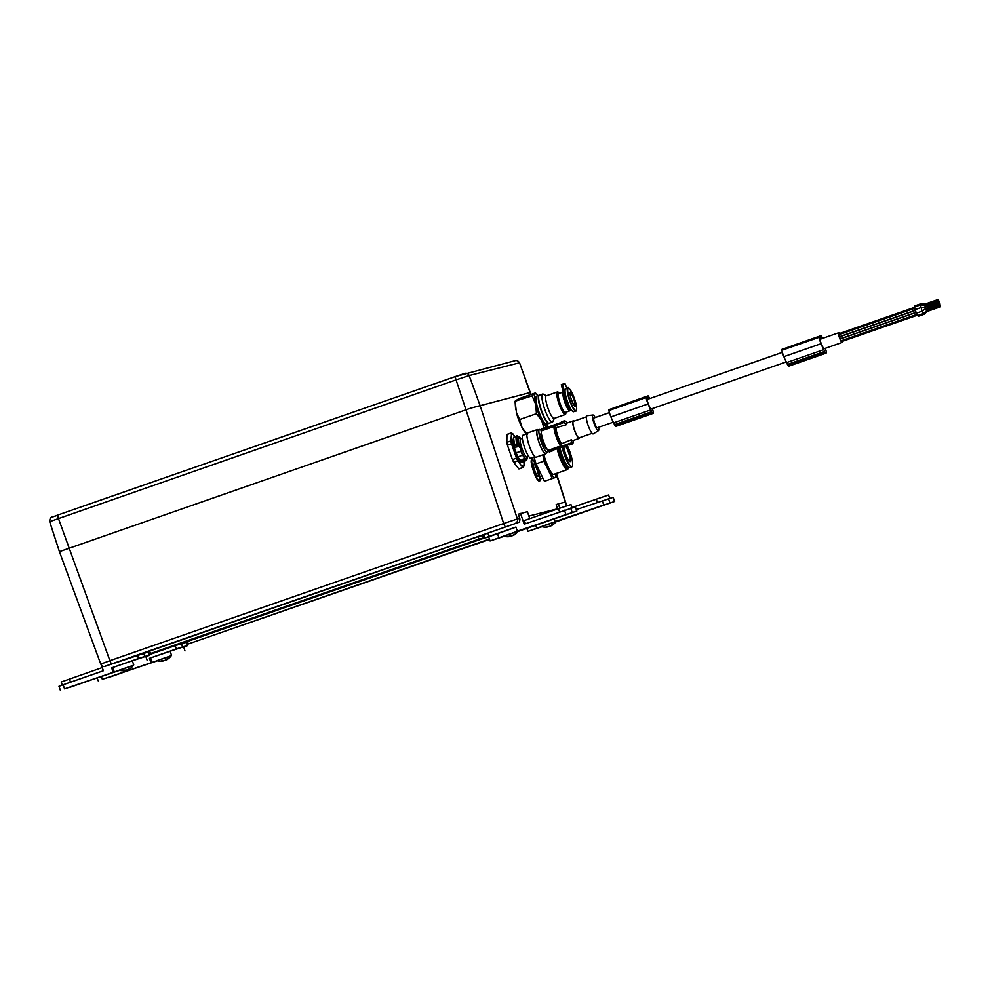 <?xml version="1.0" encoding="UTF-8"?>
<svg xmlns="http://www.w3.org/2000/svg" width="990" height="990" viewBox="0 0 990 990"><rect width="100%" height="100%" fill="white"/><g stroke="black" fill="none" stroke-linecap="round" stroke-linejoin="round"><path stroke-width="1.49" d="M575.685 404.341A7.512 1.522 -109.2 0 1 573.359 404.168A7.512 1.522 -109.2 0 1 570.054 394.107A7.512 1.522 -109.2 0 1 572.381 394.28A7.512 1.522 -109.2 0 1 575.685 404.341M563.755 446.218A9.108 1.844 70.8 0 0 566.082 455.252A9.108 1.844 70.8 0 0 569.794 461.538A9.108 1.844 70.8 0 0 570.215 461.6A9.108 1.844 70.8 0 0 569.757 454.942A9.108 1.844 70.8 0 0 565.711 445.537M569.547 461.389A8.737 1.77 70.8 0 0 569.745 461.377A8.737 1.77 70.8 0 0 569.238 454.719A8.737 1.77 70.8 0 0 565.24 445.71M70.104 687.27L100.869 676.578L70.104 687.27M107.898 677.717L138.662 667.013L107.898 677.717M604.977 504.566L574.2 515.258L604.977 504.566M567.183 514.132L536.407 524.824L567.183 514.132M513.761 535.144A12.895 4.863 -114.8 0 1 513.513 535.305A12.907 12.907 0 0 0 518.166 531.234L503.823 536.172A12.907 12.907 0 0 0 509.999 536.506A12.895 4.938 76.8 0 1 509.702 536.543M513.513 535.305A12.895 4.863 -114.8 0 1 513.426 535.343A12.895 4.975 -114 0 0 513.748 535.107A12.907 9.133 -115.1 0 0 514.85 534.204L513.761 534.55A12.907 9.096 79.1 0 1 512.61 535.491A12.895 11.868 86.2 0 1 511.756 535.887L511.756 535.949A12.895 11.868 81.5 0 0 512.622 535.565A12.907 9.083 77.1 0 0 513.315 535.083M510.023 536.221A12.907 9.133 -115.1 0 0 510.84 536.172A12.895 11.905 -119.7 0 0 511.756 535.949M511.756 535.887A12.895 11.831 -124 0 1 510.84 536.097A12.907 9.046 -117 0 1 509.367 536.073L508.278 536.469A12.907 9.083 77.1 0 0 509.689 536.506A12.895 4.901 76 0 0 510.085 536.493A12.895 4.938 76.8 0 1 509.999 536.506M572.072 507.734L570.97 504.529L558.447 508.65L524.341 520.53L525.455 523.735M483.838 534.612L487.884 533.103L489.023 536.419L515.914 527.051L517.337 531.16L518.451 530.888L490.075 540.936L504.207 536.283M551.306 525.74A12.895 4.863 -114.8 0 1 551.22 525.777A12.895 4.975 -114 0 0 551.554 525.554A12.895 4.863 -114.8 0 1 551.306 525.74A12.907 12.907 0 0 0 555.959 521.668L541.617 526.606A12.907 12.907 0 0 0 547.792 526.952A12.895 4.938 76.8 0 1 547.495 526.977M551.38 525.158L551.554 525.554A12.907 9.133 -115.1 0 0 552.643 524.638L551.554 524.985A12.907 9.096 79.1 0 1 550.403 525.925L550.415 525.999A12.907 9.083 77.1 0 0 551.108 525.517M547.817 526.655A12.907 9.133 -115.1 0 0 548.646 526.606A12.895 11.905 -119.7 0 0 549.561 526.383A12.895 11.868 81.5 0 0 550.415 525.999M550.403 525.925A12.895 11.868 86.2 0 1 549.549 526.321A12.895 11.831 -124 0 1 548.633 526.532A12.907 9.046 -117 0 1 547.161 526.507L546.072 526.903A12.907 9.083 77.1 0 0 547.495 526.94A12.895 4.901 76 0 0 547.878 526.928A12.895 4.938 76.8 0 1 547.792 526.952M609.865 498.168L608.528 495L571.997 507.524M554.214 518.97L555.13 521.606L556.244 521.322L527.868 531.37L542 526.717M166.852 659.587A12.895 4.863 -114.8 0 1 166.592 659.748A12.907 12.907 0 0 0 171.258 655.677L156.915 660.615A12.907 12.907 0 0 0 163.078 660.949A12.895 4.938 76.8 0 1 162.793 660.986M166.592 659.748A12.895 4.863 -114.8 0 1 166.518 659.785A12.895 4.975 -114 0 0 166.84 659.55A12.907 9.133 -115.1 0 0 167.941 658.635L166.852 658.994A12.907 9.096 79.1 0 1 165.701 659.922A12.895 11.868 86.2 0 1 164.835 660.33A12.895 11.831 -124 0 1 163.919 660.54A12.907 9.046 -117 0 1 162.447 660.503L161.37 660.899A12.907 9.083 77.1 0 0 162.781 660.949A12.895 4.901 76 0 0 163.177 660.936A12.895 4.938 76.8 0 1 163.078 660.949M171.072 655.924L102.341 679.313L157.472 660.776M184.994 650.9L183.583 646.792L170.119 651.21L149.465 658.301L150.876 662.409M129.059 669.153A12.895 4.863 -114.8 0 1 128.799 669.302A12.907 12.907 0 0 0 133.464 665.243L119.122 670.18A12.907 12.907 0 0 0 125.284 670.515A12.895 4.938 76.8 0 1 124.988 670.552A12.895 4.901 76 0 0 125.383 670.49A12.895 4.938 76.8 0 1 125.284 670.515M128.799 669.302A12.895 4.863 -114.8 0 1 128.725 669.339A12.895 4.975 -114 0 0 129.047 669.116A12.907 9.133 -115.1 0 0 130.148 668.201L129.059 668.559A12.907 9.096 79.1 0 1 127.896 669.488A12.895 11.868 86.2 0 1 127.042 669.884A12.895 11.831 -124 0 1 126.126 670.106A12.907 9.046 -117 0 1 124.653 670.069L123.577 670.465A12.907 9.083 77.1 0 0 124.988 670.515L124.876 670.094M102.267 667.545L61.194 682.011L62.259 685.08M133.279 665.49L64.548 688.879L119.679 670.329M147.201 660.466L145.79 656.345L132.326 660.776L111.672 667.866L113.083 671.975M531.667 458.098L532.076 459.781M539.946 477.923L541.443 478.628M543.139 454.757A19.045 3.849 70.8 0 0 554.895 477.465A19.045 3.849 70.8 0 0 555.848 473.616M542.928 454.818L543.881 461.154L552.333 478.554L556.553 477.056L556.071 473.542M558.298 448.124A14.652 2.958 70.8 0 0 563.124 462.082A14.652 2.958 70.8 0 0 568 468.245A14.652 2.958 70.8 0 0 568.47 467.75A14.652 2.958 70.8 0 0 568.594 467.391M557.073 448.557A15.729 3.18 70.8 0 0 567.357 469.607L567.357 469.607A15.729 3.18 70.8 0 0 567.864 469.074L568.47 467.75M559.164 447.827A11.014 2.228 70.8 0 0 562.431 458.642A11.014 2.228 70.8 0 0 566.515 464.817M559.486 447.715A11.014 2.228 70.8 0 0 566.243 464.372M559.622 447.666A10.482 2.116 70.8 0 0 565.785 463.58M559.907 447.567A14.677 2.97 70.8 0 0 564.733 461.526A14.677 2.97 70.8 0 0 569.621 467.713L571.725 466.983A14.677 2.97 70.8 0 0 571.725 466.971A14.677 2.97 70.8 0 0 572.195 466.476A14.677 2.97 70.8 0 0 572.282 466.24M562.011 446.837A14.677 2.97 70.8 0 0 566.837 460.796A14.677 2.97 70.8 0 0 571.725 466.983M562.407 446.688A14.33 2.896 70.8 0 0 567.121 460.424A14.33 2.896 70.8 0 0 571.935 466.538A14.33 2.896 70.8 0 0 572.393 466.043A14.33 2.896 70.8 0 0 567.06 445.067M543.807 454.521A15.729 3.18 70.8 0 0 553.806 474.334L567.357 469.607M568.941 409.761L570.686 409.86L568.941 409.761A13.984 2.821 -109.2 0 1 562.902 390.815L561.281 384.64L564.968 383.588L567.035 388.488M547.792 422.619A14.33 2.896 -109.2 0 1 542.297 413.177A14.33 2.896 -109.2 0 1 538.572 399.539A14.33 2.896 -109.2 0 1 538.684 396.458M548.98 423.25A14.85 3.007 -109.2 0 1 548.819 423.324A14.85 3.007 -109.2 0 1 542.941 415.02A14.85 3.007 -109.2 0 1 538.374 399.18A14.85 3.007 -109.2 0 1 539.055 395.27A14.85 3.007 -109.2 0 1 539.216 395.233M548.819 423.324L546.393 424.166A14.85 3.007 -109.2 0 1 540.515 415.862A14.85 3.007 -109.2 0 1 535.949 400.022A14.85 3.007 -109.2 0 1 536.63 396.111L539.055 395.27M535.937 397.411A14.33 2.896 70.8 0 0 535.813 400.492A14.33 2.896 70.8 0 0 539.55 414.129A14.33 2.896 70.8 0 0 545.044 423.584M554.338 418.349L552.853 421.579A14.85 3.007 -109.2 0 1 552.383 422.087A14.85 3.007 -109.2 0 1 546.492 413.783A14.85 3.007 -109.2 0 1 541.926 397.943A14.85 3.007 -109.2 0 1 542.607 394.032A14.85 3.007 -109.2 0 1 543.3 394.131L546.455 395.74M552.383 422.087L549.141 423.213A14.85 3.007 -109.2 0 1 543.263 414.909A14.85 3.007 -109.2 0 1 538.696 399.069A14.85 3.007 -109.2 0 1 539.377 395.159L542.607 394.032M565.278 414.538L554.103 418.436A11.967 2.413 -109.2 0 1 549.363 411.741A11.967 2.413 -109.2 0 1 545.676 398.982A11.967 2.413 -109.2 0 1 546.22 395.827L557.407 391.929A11.967 2.413 -109.2 0 1 558.484 392.387L559.486 393.327A10.655 2.153 -109.2 0 0 558.051 395.728A10.655 2.153 -109.2 0 0 562.06 408.697A10.655 2.153 -109.2 0 0 566.045 412.149L565.835 413.511A11.967 2.413 -109.2 0 1 565.278 414.538A11.967 2.413 -109.2 0 1 560.538 407.843A11.967 2.413 -109.2 0 1 556.85 395.084A11.967 2.413 -109.2 0 1 557.407 391.929M570.203 410.541A9.962 2.017 -109.2 0 1 569.918 410.8A9.962 2.017 -109.2 0 1 565.983 405.219A9.962 2.017 -109.2 0 1 562.914 394.602A9.962 2.017 -109.2 0 1 563.062 392.288M569.918 410.8L565.315 412.397A9.962 2.017 -109.2 0 1 561.38 406.828A9.962 2.017 -109.2 0 1 558.311 396.21A9.962 2.017 -109.2 0 1 558.768 393.587L563.038 392.102M568.743 409.39A9.615 1.943 -109.2 0 1 563.372 394.725A9.615 1.943 -109.2 0 1 563.31 393.81M571.515 410.07A9.962 2.017 -109.2 0 1 571.23 410.343L570.574 410.565A9.962 2.017 -109.2 0 1 570.104 410.504A9.962 2.017 -109.2 0 1 569.696 410.207M567.716 407.298A9.962 2.017 -109.2 0 1 563.817 396.087M571.23 410.343A9.962 2.017 -109.2 0 1 570.351 409.971M571.465 409.984A9.714 1.968 -109.2 0 1 570.723 409.835M573.606 411.729A12.053 2.438 -109.2 0 1 568.829 404.997A12.053 2.438 -109.2 0 1 565.117 392.139A12.053 2.438 -109.2 0 1 565.674 388.959L567.889 388.179A12.053 2.438 -109.2 0 0 567.344 391.359A12.053 2.438 -109.2 0 0 571.057 404.217A12.053 2.438 -109.2 0 0 575.821 410.961L573.606 411.729M547.829 423.671A17.474 3.527 -109.2 0 1 547.755 425.255A17.474 3.527 -109.2 0 1 547.198 426.603A17.474 3.527 -109.2 0 1 544.97 425.688A17.474 3.527 -109.2 0 1 541.728 420.626A17.474 3.527 -109.2 0 1 535.726 404.279A17.474 3.527 -109.2 0 1 535.182 393.909A17.474 3.527 -109.2 0 1 537.013 394.428A17.474 3.527 -109.2 0 1 538.053 395.616M547.396 425.65L544.104 428.571L541.728 420.626L536.456 413.684L535.726 404.279L532.1 395.876L535.38 392.943L535.182 393.909M940.042 304.487L940.5 305.811L940.042 304.487L927.073 309.041M925.068 304.252L925.093 305.019M937.815 299.809L938.31 300.911L937.815 299.809M938.57 300.292L939.027 301.616L938.273 300.391M937.852 299.586L924.92 304.091L920.552 303.856L914.673 305.898L914.624 306.912M920.552 303.856L920.502 304.883M920.502 304.895L924.809 305.13L925.266 306.442L938.198 301.938L937.728 300.626L938.198 301.938M940.413 306.628L939.931 305.526L940.413 306.628M917.656 315.562L918.299 316.293L924.177 314.251L927.482 311.132M920.477 304.883L921.987 310.947L924.177 314.251M925.106 309.264L926.281 309.326L926.739 310.65L923.497 313.521L917.569 315.6L916.257 313.224L922.135 311.169L925.848 308.385M939.659 306.145L939.201 304.821L939.659 306.145L926.727 310.65M920.378 304.932L914.562 306.937L916.257 313.224M915.008 309.66L920.886 307.605L924.054 307.519M925.526 307.469L925.823 308.62L938.755 304.116L938.297 302.792L938.755 304.116M925.749 309.276L927.11 308.991M939.646 302.495L939.943 303.645L939.646 302.495M924.87 307.197L926.034 306.182M915.824 312.444L840.275 338.753L839.594 336.823L915.156 310.514L840.733 336.427M478.133 536.617L149.676 651.036L150.53 653.511L483.343 537.991L482.489 535.516L478.133 536.617L478.987 539.105L150.53 653.511M487.884 533.103L519.787 521.99L519.49 521.136A3.49 3.428 -104.2 0 0 519.725 518.376L518.364 514.169L527.373 511.682L529.774 518.636M105.46 666.121L148.327 651.927L149.577 655.232L148.327 651.927M149.465 658.301L176.356 648.933L175.205 645.616L149.366 654.613M175.205 645.616L186.231 642.349L187.382 645.666L186.12 642.362M489.555 539.426L188.323 643.946L187.469 641.471L484.84 537.879M507.623 434.301L510.989 433.063A18.265 3.688 -109.2 0 1 511.236 432.927A18.265 3.688 -109.2 0 1 511.298 432.902A18.265 3.688 -109.2 0 1 511.657 432.89L515.827 437.469M535.38 392.943L518.55 398.809L515.072 401.222L516.508 413.09A17.474 3.527 -109.2 0 0 522.002 427.494L527.274 434.437M557.568 508.947A3.49 3.428 -104.2 0 0 557.531 508.811L556.157 504.603L558.298 503.861L565.166 502.116L566.478 505.915M530.145 392.535L470.72 408.152L59.66 551.554M52.025 517.201L57.977 514.973A3.49 0.705 70.8 0 0 58.41 518.389L109.902 660.677L100.992 664.005M107.687 665.54L105.336 666.134A3.49 3.428 75.8 0 1 105.064 666.221C103.752 666.988 102.304 666.27 100.745 664.067L59.4 551.591L49.661 521.619C50.044 515.543 51.715 518.018 57.965 514.973A3.49 0.705 70.8 0 0 57.965 514.973L455.598 376.472L515.245 360.645A3.49 3.428 75.8 0 1 519.317 362.847L469.149 375.544L479.927 405.157L517.386 518.97L503.675 523.512L456.056 379.888L469.149 375.544A3.49 3.428 -104.2 0 0 464.805 373.416L455.623 376.46A3.49 0.705 70.8 0 0 455.61 376.472A3.49 0.705 70.8 0 0 456.056 379.888L49.908 521.582M914.587 308.336L839.037 334.657L839.706 336.588L915.107 310.328M914.438 307.395L839.149 333.63L839.26 334.583M916.74 314.474L841.178 340.795L840.498 338.865L915.899 312.593L841.302 338.58M841.413 340.709L841.896 341.5L917.173 315.278M527.014 433.806L522.918 435.241A12.239 2.475 -109.2 0 1 522.918 435.241A12.239 2.475 -109.2 0 1 522.93 435.229A12.239 2.475 -109.2 0 0 524.626 447.653A12.239 2.475 -109.2 0 0 530.962 458.345A12.239 2.475 -109.2 0 0 530.986 458.333M573.952 421.158A9.269 1.869 70.8 0 0 573.198 420.874L566.528 423.188A9.269 1.869 70.8 0 0 566.528 423.188A9.269 1.869 70.8 0 0 566.515 423.2A9.269 1.869 70.8 0 0 566.057 424.821L555.39 427.89A9.789 1.98 70.8 0 0 557.271 436.318A9.789 1.98 70.8 0 0 561.021 443.99L571.292 439.77A9.269 1.869 70.8 0 0 572.628 440.686A9.269 1.869 70.8 0 0 572.641 440.686L579.286 438.36A9.269 1.869 70.8 0 0 579.707 437.667M569.436 444.918L572.22 443.953A12.239 2.475 -109.2 0 0 572.369 443.916L572.418 443.904A12.239 2.475 -109.2 0 1 572.369 443.916L569.596 444.881A12.239 2.475 -109.2 0 1 569.596 444.881A12.239 2.475 -109.2 0 1 569.436 444.918L572.666 443.248A11.719 2.364 -109.2 0 0 572.839 443.211A11.719 2.364 -109.2 0 0 573 443.112L572.987 443.013A11.62 2.351 -109.2 0 0 573.396 441.775L573.26 440.463M555.39 427.89L553.992 426.504A11.36 2.289 70.8 0 0 556.157 436.714A11.36 2.289 70.8 0 0 560.798 445.933L561.021 443.99M560.946 422.693L544.76 428.15A11.88 2.401 -109.2 0 0 544.525 428.113L544.413 427.779A12.239 2.475 70.8 0 0 544.253 427.804A12.239 2.475 70.8 0 0 544.228 427.816A12.239 2.475 70.8 0 0 544.079 427.903L544.191 428.237A11.88 2.401 70.8 0 0 544.042 428.435L561.33 422.408A11.88 2.401 70.8 0 1 561.491 422.21L564.993 421.27L561.491 422.21M541.53 428.757A12.239 2.475 70.8 0 0 541.505 428.769A12.239 2.475 70.8 0 0 541.481 428.769A12.239 2.475 70.8 0 0 541.332 428.868L544.079 427.903M546.257 453.012A12.845 2.599 -109.2 0 1 545.738 453.853A12.845 2.599 -109.2 0 1 545.713 453.853A12.845 2.599 -109.2 0 1 539.055 442.629A12.845 2.599 -109.2 0 1 537.248 429.598A12.845 2.599 -109.2 0 1 537.261 429.598A12.845 2.599 -109.2 0 1 538.214 429.907M536.036 457.219A12.845 2.599 -109.2 0 1 536.011 457.232A12.845 2.599 -109.2 0 1 529.353 446.007A12.845 2.599 -109.2 0 1 527.546 432.976A12.845 2.599 -109.2 0 1 527.559 432.976A12.845 2.599 -109.2 0 1 527.583 432.964M609.135 409.811L608.9 410.541A8.341 1.683 70.8 0 0 610.632 416.221A8.341 1.683 70.8 0 0 610.904 416.901L648.079 403.957A11.187 2.265 70.8 0 0 648.141 404.093A11.187 2.265 70.8 0 0 650.913 409.848L651.878 412.372A7.338 1.485 70.8 0 0 652.014 412.582A6.311 1.275 70.8 0 0 653.078 413.412A6.311 1.275 70.8 0 0 653.375 411.889A7.338 1.485 70.8 0 0 653.363 411.791L652.534 409.204A11.187 2.265 70.8 0 0 652.447 408.536M610.904 416.901A11.187 2.265 70.8 0 0 610.966 417.05A11.187 2.265 70.8 0 0 613.738 422.804L614.691 425.329A7.338 1.485 70.8 0 0 614.827 425.527L652.014 412.582M564.152 420.911A12.239 2.475 -109.2 0 1 564.3 420.824L561.553 421.777A12.239 2.475 70.8 0 0 561.553 421.777A12.239 2.475 70.8 0 0 561.528 421.789A12.239 2.475 70.8 0 0 561.38 421.889M553.422 449.769L552.519 450.289A11.88 2.401 70.8 0 1 552.358 450.475L552.47 450.809A12.239 2.475 -109.2 0 1 552.321 450.908A12.239 2.475 -109.2 0 1 552.296 450.908A12.239 2.475 -109.2 0 1 552.148 450.945L552.024 450.611A11.88 2.401 -109.2 0 1 551.789 450.574L569.089 444.547A11.88 2.401 -109.2 0 0 569.324 444.584M586.34 416.852L573.371 421.369A8.737 1.77 70.8 0 0 574.596 430.266A8.737 1.77 70.8 0 0 579.113 437.865L592.094 433.348M782.088 349.569L781.852 350.299A8.341 1.683 70.8 0 0 783.585 355.979A8.341 1.683 70.8 0 0 783.857 356.66L821.044 343.703A11.187 2.265 70.8 0 0 821.094 343.852A11.187 2.265 70.8 0 0 823.866 349.606L824.831 352.131A7.338 1.485 70.8 0 0 824.967 352.341A6.311 1.275 70.8 0 0 826.031 353.17A6.311 1.275 70.8 0 0 826.328 351.648A7.338 1.485 70.8 0 0 826.316 351.537L825.487 348.963A11.187 2.265 70.8 0 0 825.4 348.294M820.524 338.135L819.039 336.464L819.027 337.343A8.341 1.683 70.8 0 0 820.772 343.023A8.341 1.683 70.8 0 0 821.044 343.703M649.415 398.673A6.621 1.337 70.8 0 0 649.254 398.215L648.574 397.126L648.537 398.97M548.151 450.735A12.239 2.475 -109.2 0 1 547.519 452.579A12.239 2.475 -109.2 0 1 544.723 449.831A12.239 2.475 -109.2 0 1 541.196 441.936A12.239 2.475 -109.2 0 1 539.476 429.474A12.239 2.475 -109.2 0 1 541.047 430.452M541.344 433.175L541.295 433.187A8.13 1.646 70.8 0 0 541.283 433.187A8.13 1.646 70.8 0 0 541.295 433.187A8.13 1.646 70.8 0 0 542.433 441.466A8.13 1.646 70.8 0 0 546.641 448.532A8.13 1.646 70.8 0 0 546.653 448.532L546.69 448.519M573.198 420.874A9.269 1.869 70.8 0 0 573.185 420.874A9.269 1.869 70.8 0 0 574.485 430.266A9.269 1.869 70.8 0 0 579.286 438.36A9.269 1.869 70.8 0 0 579.298 438.36M783.857 356.66A11.187 2.265 70.8 0 0 783.919 356.796A11.187 2.265 70.8 0 0 786.691 362.55L823.866 349.606M782.372 352.353L648.091 399.131A5.16 1.04 -109.2 0 1 648.104 399.131A5.16 1.04 -109.2 0 1 648.091 399.131A5.16 1.04 -109.2 0 0 647.868 399.502L646.458 397.893L646.606 399.168A7.128 1.435 70.8 0 0 647.089 400.554A12.746 2.574 70.8 0 0 648.165 403.524A12.746 2.574 70.8 0 0 648.475 404.304A8.366 1.695 70.8 0 0 650.628 408.647L650.628 408.647M649.576 398.611A11.472 2.314 70.8 0 0 648.784 396.767L648.128 395.864L647.584 398.388L646.086 396.718L646.074 397.596A8.341 1.683 70.8 0 0 647.807 403.264A8.341 1.683 70.8 0 0 648.079 403.957M552.296 450.908L549.549 451.873A12.239 2.475 -109.2 0 1 549.549 451.873A12.239 2.475 -109.2 0 1 549.4 451.898L549.277 451.564A11.88 2.401 -109.2 0 1 548.212 450.933L571.366 442.864L571.292 439.77M547.519 452.579L545.515 453.272A12.239 2.475 -109.2 0 1 542.718 450.524A12.239 2.475 -109.2 0 1 537.805 438.1A12.239 2.475 -109.2 0 1 537.459 430.167L539.476 429.474M822.529 338.37A11.472 2.314 70.8 0 0 821.75 336.513L821.094 335.622L821.032 337.949M613.342 422.148L597.329 427.729A5.16 1.04 -109.2 0 1 597.329 427.729A5.16 1.04 -109.2 0 1 594.656 423.225A5.16 1.04 -109.2 0 1 593.938 417.99L593.938 417.99A5.16 1.04 -109.2 0 1 593.951 417.99L609.407 412.607M786.308 361.907L651.482 408.87A5.16 1.04 -109.2 0 1 651.482 408.87A5.16 1.04 -109.2 0 1 650.888 408.536M842.478 341.29A5.16 1.04 -109.2 0 1 842.23 342.429A5.16 1.04 -109.2 0 1 842.218 342.429L824.435 348.629A5.16 1.04 -109.2 0 1 824.435 348.629A5.16 1.04 -109.2 0 1 823.853 348.294L823.569 348.393A8.366 1.695 70.8 0 1 821.428 344.05A12.746 2.574 70.8 0 1 821.118 343.27A12.746 2.574 70.8 0 1 820.042 340.3A7.128 1.435 70.8 0 1 819.559 338.927L819.349 337.85M842.218 342.429A5.16 1.04 -109.2 0 1 839.545 337.924A5.16 1.04 -109.2 0 1 838.815 332.689A5.16 1.04 -109.2 0 1 838.827 332.689A5.16 1.04 -109.2 0 1 839.73 333.42M819.794 339.607L820.821 339.248A5.16 1.04 -109.2 0 1 821.044 338.889L821.044 338.889A5.16 1.04 -109.2 0 1 821.057 338.877M647.868 399.502L646.841 399.861M566.057 424.821L564.189 422.346A11.88 2.401 -109.2 0 1 564.597 421.134M598.579 427.296A8.316 1.683 -109.2 0 1 598.443 430.675A8.316 1.683 -109.2 0 1 594.074 423.473A8.316 1.683 -109.2 0 1 592.973 414.996A8.316 1.683 -109.2 0 1 595.188 417.557M598.443 430.675L593.22 433.868A9.615 1.943 -109.2 0 1 588.171 425.539A9.615 1.943 -109.2 0 1 586.897 415.738L592.973 414.996M822.368 338.419A6.621 1.337 70.8 0 0 822.207 337.974L821.527 336.885L821.49 338.729M545.119 428.249L548.943 426.9M564.684 420.75L564.325 420.812A12.239 2.475 -109.2 0 1 564.325 420.812A12.239 2.475 -109.2 0 1 564.473 420.787L565.327 421.134A11.62 2.351 -109.2 0 1 566.404 421.802L567.146 422.978M564.473 420.787L565.278 421.059A11.719 2.364 -109.2 0 0 565.104 421.096A11.719 2.364 -109.2 0 0 564.943 421.183M648.128 395.864L610.867 408.981M821.094 335.622L783.832 348.74M820.821 339.248L819.609 337.763M614.691 425.329L651.878 412.372M786.691 362.55L787.656 365.075L824.831 352.131M614.827 425.527A6.311 1.275 70.8 0 0 615.891 426.368L653.078 413.412M787.656 365.075A7.338 1.485 70.8 0 0 787.793 365.285L824.967 352.341M613.738 422.804L650.913 409.848M787.793 365.285A6.311 1.275 70.8 0 0 788.857 366.127L826.031 353.17M544.054 428.497L544.748 428.385M572.666 443.248L572.22 443.953M549.277 451.564L552.024 450.611M549.4 451.898L552.148 450.945M548.212 450.933L548.027 450.388A11.36 2.289 70.8 0 1 543.386 441.156A11.36 2.289 70.8 0 1 541.221 430.959L553.992 426.504M548.027 450.388L560.798 445.933M541.221 430.959L564.189 422.346M541.035 430.415A11.88 2.401 70.8 0 1 541.443 429.19L544.191 428.237M517.943 456.885A12.115 2.45 70.8 0 1 516.149 452.801L520.901 451.316A12.115 2.45 70.8 0 0 522.633 455.252L524.712 458.382A12.053 2.438 70.8 0 0 526.507 459.707A12.053 2.438 70.8 0 0 527.125 456.811L526.433 459.917A12.239 2.475 -109.2 0 1 526.395 459.929A12.239 2.475 -109.2 0 1 524.564 458.568L522.708 459.224L523.537 462.33L520.839 459.867L520.864 461.897L517.943 456.885L522.782 455.078L524.712 458.382M513.265 434.164A17.139 3.465 70.8 0 0 512.152 433.793A17.139 3.465 70.8 0 0 511.446 434.622L510.989 433.063M526.878 459.385A12.239 2.475 -109.2 0 1 526.433 459.917L525.343 460.3L523.264 459.026M522.188 465.832A17.139 3.465 70.8 0 0 523.302 466.203A17.139 3.465 70.8 0 0 524.007 465.374L523.5 467.28A18.265 3.688 -109.2 0 1 523.252 467.416A18.265 3.688 -109.2 0 1 523.19 467.441A18.265 3.688 -109.2 0 1 522.819 467.441L517.758 460.907L513.711 462.318A18.265 3.688 -109.2 0 1 512.412 459.595L507.462 445.215A18.265 3.688 70.8 0 1 506.831 442.32L506.942 434.474M524.044 462.503L524.007 465.374M517.758 460.907A18.265 3.688 -109.2 0 1 516.458 458.184L511.496 443.805A18.265 3.688 -109.2 0 1 510.877 440.909L511.446 434.622M510.877 440.909L506.831 442.32M511.496 443.805L507.462 445.215M513.08 446.812A17.139 3.465 -109.2 0 1 511.385 439.016M516.458 458.184L512.412 459.595M522.819 467.441L518.785 468.852L513.711 462.318M523.252 467.416L519.206 468.827A18.265 3.688 -109.2 0 1 518.785 468.852M519.354 462.182A17.139 3.465 -109.2 0 1 515.852 454.843M516.149 452.801L514.441 447.851C513.043 442.79 512.721 439.696 513.501 438.582C512.882 439.647 513.352 442.679 514.911 447.678L514.441 447.851M522.844 461.761L520.864 461.897M522.349 461.34L520.282 460.065M525.343 460.3L522.708 459.224M525.554 459.088L525.282 460.907L523.537 462.33M521.594 460.635L520.839 459.867M519.861 437.667L520.047 437.753A12.053 2.438 70.8 0 0 519.54 437.258A12.053 2.438 70.8 0 0 518.785 444.114A12.053 2.438 70.8 0 0 519.168 445.562L516.78 447.022L514.268 443.186L513.55 437.37L514.577 436.59L516.31 438.149M514.268 443.186L514.911 447.678M526.692 456.897A10.841 2.19 -109.2 0 1 526.098 458.556A10.841 2.19 -109.2 0 1 521.26 451.044L522.188 449.46A9.529 1.931 -109.2 0 1 521.445 447.332L519.552 446.688L519.168 445.562L516.792 447.047L516.087 437.617M519.069 436.961L517.956 436.961L518.574 444.114C517.3 438.372 517.547 436.046 519.342 437.147L519.342 437.147M518.253 436.862L517.003 435.749L515.976 436.528L516.05 439.003L518.339 443.235L516.471 443.891L516.05 439.003M517.337 446.824L515.976 436.528M521.445 447.332L518.97 446.255M520.901 451.316L521.841 449.621A9.875 1.992 -109.2 0 1 521.074 447.418L521.52 449.844L520.703 450.685A0.693 0.681 -104.2 0 0 520.678 451.217M522.089 450.005L520.703 450.685M522.188 449.46L521.099 449.831L520.666 447.381L519.503 447.22A0.693 0.681 -104.2 0 1 519.156 446.812M521.037 446.973L519.503 447.22M927.036 310.538L927.457 311.355L940.389 306.851M540.453 429.846L541.196 429.586M515.629 409.328L515.072 401.222L532.1 395.876M516.248 412.075L519.626 419.55L536.456 413.684M519.626 419.55L522.002 427.494A17.474 3.527 -109.2 0 0 525.64 432.952L526.692 433.929M561.281 384.64L562.555 384.194L562.79 385.927L561.516 386.372M562.58 389.478L563.855 389.033L562.79 385.927M563.855 389.033L564.176 390.369L562.902 390.815M570.215 409.315A13.984 2.821 -109.2 0 1 564.176 390.369M570.686 409.86L570.673 408.721M543.881 461.154L536.023 463.889L534.068 457.269M552.333 478.554L544.463 481.301L536.023 463.889M101.475 665.255L103.368 670.75L63.137 684.771L64.548 688.879M59.091 686.28L63.137 684.771M111.672 667.866L138.563 658.499L137.412 655.182M143.637 653.115L144.787 656.432L149.465 655.244M144.787 656.432L138.563 658.499M145.876 656.605L149.577 655.232M114.197 671.69L112.786 667.582M125.309 670.218A12.907 9.133 -115.1 0 0 126.138 670.18A12.895 11.905 -119.7 0 0 127.054 669.945L127.054 669.945A12.895 11.868 81.5 0 0 127.908 669.562A12.907 9.083 77.1 0 0 128.601 669.079M181.43 643.549L182.581 646.866L187.258 645.678M182.581 646.866L176.356 648.933M183.67 647.039L187.382 645.666M151.99 662.124L150.579 658.016M163.103 660.652A12.907 9.133 -115.1 0 0 163.932 660.615A12.895 11.905 -119.7 0 0 164.847 660.392A12.895 11.868 81.5 0 0 165.701 659.996A12.907 9.083 77.1 0 0 166.394 659.513M558.298 503.861L559.796 508.179M576.403 509.578L613.144 497.339L614.679 501.423L555.13 521.606M555.786 521.916L614.679 501.423M520.505 513.414L524.205 524.168L575.351 506.892L576.885 510.989L517.337 531.16M517.98 531.482L576.885 510.989M488.714 536.988L484.865 537.954L489.023 536.419M515.951 527.15L488.664 536.827L490.075 540.936M483.343 537.991L478.987 539.105M188.323 643.946L489.431 539.055M539.303 480.249C536.691 481.227 529.44 459.805 532.471 460.078C535.083 459.113 542.334 480.521 539.303 480.249M537.929 476.19C539.736 476.351 535.404 463.568 533.845 464.149C532.038 463.988 536.37 476.772 537.929 476.19L537.978 476.178M570.141 392.77A6.992 1.411 -109.2 0 1 572.913 396.829A6.992 1.411 -109.2 0 1 575.004 404.155A6.992 1.411 -109.2 0 1 574.745 405.962C575.97 408.387 570.797 400.962 570.091 394.218L570.079 392.782M171.542 655.318L170.119 651.21M69.411 678.991L70.513 682.197M133.737 664.884L132.326 660.776M576.588 407.472A11.769 2.376 -109.2 0 1 572.938 407.199A11.769 2.376 -109.2 0 1 567.765 391.446A11.769 2.376 -109.2 0 1 571.403 391.718A11.769 2.376 -109.2 0 1 576.588 407.472M105.336 666.134L517.621 522.745M187.754 642.287L186.38 642.77L187.754 642.287M557.531 508.811L528.883 516.062M566.54 505.89L556.132 473.517M530.764 394.552L519.564 362.81C517.733 360.595 516.297 359.877 515.245 360.645M519.725 518.376L517.386 518.97A3.49 3.428 75.8 0 1 515.283 523.339M105.064 666.221L105.064 666.221A3.49 3.428 75.8 0 1 105.051 666.221L107.539 665.589M505.482 526.593A3.49 0.705 -109.2 0 1 503.675 523.512L109.902 660.677A3.49 0.705 70.8 0 0 111.709 663.745M556.071 428.299A9.269 1.869 70.8 0 0 557.853 436.107A9.269 1.869 70.8 0 0 561.305 443.248M555.118 427.148A10.482 2.116 70.8 0 0 557.135 436.367A10.482 2.116 70.8 0 0 561.281 444.733M648.524 398.475L649.254 398.215M572.666 443.149A11.62 2.351 -109.2 0 1 571.589 442.493M564.597 422.507A11.62 2.351 -109.2 0 1 564.993 421.27M821.477 338.221L822.207 337.974M608.9 410.541L646.074 397.596M646.26 396.792L648.042 396.173M819.213 336.55L820.995 335.919M781.852 350.299L819.027 337.343M787.347 364.444L824.534 351.487M614.394 424.685L651.568 411.741M572.43 443.508A11.88 2.401 -109.2 0 1 571.366 442.864M519.911 446.837L519.738 446.639A10.841 2.19 -109.2 0 1 519.045 438.063A10.841 2.19 -109.2 0 1 520.468 439.028M528.611 456.291L526.928 456.885A9.529 1.931 -109.2 0 1 526.928 456.885A9.529 1.931 -109.2 0 1 526.89 456.897A9.529 1.931 -109.2 0 1 521.94 448.445A9.529 1.931 -109.2 0 1 520.653 438.892A9.529 1.931 -109.2 0 1 520.691 438.879L520.047 437.753M518.785 444.114L518.574 444.114A12.239 2.475 -109.2 0 0 518.958 445.574M516.409 443.631L518.253 443M521.087 451.23A11.942 2.413 70.8 0 0 522.782 455.078M101.438 676.69L102.341 679.313M603.653 504.702L602.242 500.581M536.704 528.128L535.763 525.405M608.466 498.514L609.877 502.635M614.567 501.447L613.144 497.339M596.24 499.084L597.341 502.289M565.859 514.255L564.449 510.147M498.911 537.694L497.487 533.573M570.673 508.08L572.084 512.201M576.774 511.013L575.351 506.892M558.447 508.65L559.548 511.855M539.129 480.793L539.03 480.818C536.32 481.833 528.771 459.521 531.927 459.805L532.001 459.781C532.236 457.949 534.216 461.179 537.941 469.483C540.231 478.207 540.627 481.982 539.129 480.793M541.443 478.64L542.644 478.22M575.821 410.961C576.366 411.456 576.613 410.305 576.588 407.509C575.747 397.683 567.518 384.343 567.889 388.179M914.562 306.937L920.44 304.895M925.266 306.442L924.375 307.234M926.541 306.826L939.473 302.321M926.553 306.826L925.378 306.764M926.912 308.237L926.12 308.942M938.792 304.041L939.943 303.645M519.564 362.81L530.999 394.466M556.38 473.43L566.787 505.816M57.965 514.973L455.61 376.472M541.505 428.769L544.253 427.804M545.713 453.853L536.011 457.232M535.07 456.91L530.962 458.345M572.876 443.31L573.396 441.849M608.912 409.662L646.086 396.718M781.865 349.421L819.039 336.464M838.827 332.689L821.044 338.889M565.03 420.985L566.354 421.728M537.261 429.598L527.559 432.976M520.208 438.954L520.035 437.716M522.336 438.31L520.653 438.892M511.236 432.927L507.189 434.325M513.55 437.37L513.265 439.201M520.022 437.704L518.389 436.813M518.055 436.677L518.723 437.295M938.297 302.792L923.905 307.209M926.269 309.326L939.201 304.821M924.796 305.13L937.728 300.626M938.223 301.888L939.027 301.616M547.755 425.255L547.631 426.009M537.013 394.428L535.528 393.042M60.402 690.414L58.979 686.293M98.196 680.848L97.255 678.138M527.868 531.37L526.878 528.499M483.726 534.637L484.865 537.954"/></g></svg>
